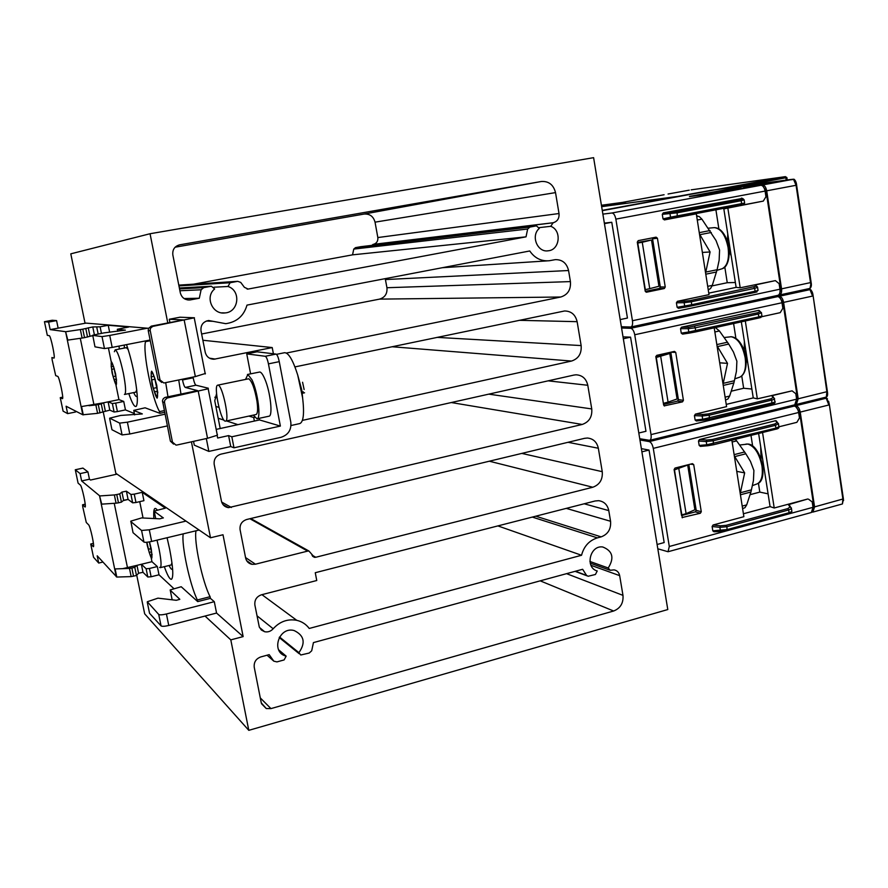 <?xml version="1.0" encoding="UTF-8"?>
<svg xmlns="http://www.w3.org/2000/svg" width="888" height="888" viewBox="0 0 888 888"><rect width="100%" height="100%" fill="white"/><g stroke="black" fill="none" stroke-linecap="round" stroke-linejoin="round"><path stroke-width="1.33" d="M172.616 568.997C171.861 570.029 170.685 568.853 169.086 565.49M157.01 540.148L159.063 549.006C161.216 560.25 161.616 566.477 160.251 567.665L159.574 567.399M146.698 542.279L147.275 545.476C151.571 561.283 152.891 562.426 151.238 548.895L149.506 541.891M171.961 562.848L171.14 564.99L160.251 567.665M165.701 382.673L167.987 396.781M156.776 385.359C151.637 367.31 150.05 366.877 152.014 384.027C157.109 402.031 158.697 402.475 156.776 385.359M178.732 379.997L180.974 394.072M218.071 385.159C222.566 385.248 230.025 421.212 225.53 421.145L225.108 421.112C220.535 420.424 213.309 385.237 217.738 385.159L218.071 385.159M217.738 385.159L248.696 378.776C251.926 381.019 254.678 388.456 256.965 401.11C258.053 409.19 257.753 413.664 256.066 414.53L225.53 421.145M304.118 389.51L302.575 382.251M276.501 354.345L284.582 352.703C288.589 352.703 292.951 360.128 297.691 374.958L302.63 397.902C304.418 413.353 303.496 421.911 299.855 423.565L291.02 425.519M245.576 379.354L247.863 374.481L251.937 379.753C257.798 391.641 261.294 418.903 257.021 418.803L253.291 415.129M257.021 418.803L268.964 416.206C273.116 416.217 270.385 391.564 264.757 378.876C262.926 374.614 261.294 372.316 259.862 371.994L247.441 374.481M137.274 396.181C136.486 397.291 135.287 396.092 133.677 392.585M114.363 351.737L115.185 349.839C117.471 350.982 120.191 358.73 123.343 373.093C125.774 385.869 126.218 392.984 124.686 394.439L124.42 394.416M115.595 373.881C111.333 358.441 110.168 358.119 112.088 372.905C116.317 388.311 117.493 388.633 115.595 373.881M136.708 389.821L135.797 392.152L124.686 394.439M602.308 210.656L713.419 190.099L602.297 210.611M602.264 210.401L677.267 196.526L602.264 210.367M620.579 202.753L601.576 206.216L620.579 202.753M731.046 255.455L729.237 250.971M727.416 241.392L727.749 234.155M763.913 467.632L762.293 463.603M761.072 459.118L760.716 447.008M747.607 362.404L746.064 358.652M744.211 350.671L744.366 341.447M691.164 189.854L785.358 176.657L715.928 189.666M715.761 189.644L711.51 190.276M601.62 206.449L623.021 202.32M664.091 194.738L623.143 202.264L664.08 194.75M621.578 328.016L630.746 328.294L777.699 296.614L771.228 296.969L753.191 300.666M689.732 333.022L682.572 334.121L681.251 333.144L680.541 328.682L681.529 327.195L758.585 310.389L759.806 311.011M757.753 312.709L760.073 311.621L761.471 312.654L758.574 313.964L695.382 327.794L688.278 328.671L688.899 327.173L757.753 312.709L759.018 316.827L761.937 316.028L761.782 316.794M695.515 331.934L758.574 318.059L761.971 315.906M682.572 334.121L695.482 331.946L689.832 333.011L688.799 331.979L759.018 316.827L758.618 318.048L695.493 331.946L695.382 327.794L694.594 326.518M796.625 399.167L651.026 434.598C651.448 437.828 650.971 439.749 649.605 440.326L794.76 404.817L796.625 399.167L795.803 393.717L792.096 390.842L771.683 395.748L772.96 396.525M772.283 395.782L774.647 398.89L773.237 397.469L770.973 398.79L708.446 413.897L709.246 415.218L771.794 400.088L770.973 398.79M774.258 399.212L775.102 401.931L773.048 402.697L702.686 419.269L703.618 420.257L709.368 419.247L771.861 404.062L771.794 400.088L774.258 399.212M775.124 401.698L775.102 401.931C775.113 403.019 774.036 403.729 771.872 404.051M703.485 420.257L696.359 420.979L695.126 420.024L694.416 415.617L695.393 414.13L726.584 406.615L714.207 327.827M708.446 413.897L702.785 414.474L702.164 415.995L709.246 415.218L709.368 419.247L696.359 420.979M777.699 296.614C779.797 296.969 781.24 299.012 782.017 302.741L782.85 308.269L780.23 312.654L761.837 316.694M651.026 434.598L634.731 334.754C633.921 330.891 632.589 328.738 630.746 328.294M664.424 405.994L663.647 405.028L655.855 356.854L656.776 355.344L674.414 351.393L675.735 352.403L683.416 400.344L678.41 399.622L677.5 401.121L663.558 404.44M677.5 401.121L682.506 401.853L683.416 400.344M682.506 401.853L664.18 405.872M623.021 336.852L630.569 337.163L645.965 431.279L638.805 433.011M639.749 438.728L649.605 440.326M630.569 337.163L623.332 338.75M782.716 307.359L783.482 306.083L782.927 302.397L781.995 302.597M796.381 403.096L797.513 398.723L783.482 306.083M795.881 394.25L796.969 395.093M726.24 404.406L753.257 397.913L757.342 398.834L792.096 390.842M745.31 320.979L757.342 398.834M726.229 404.384L753.257 397.902L741.325 321.856M751.736 389.022L743.656 388.256L731.29 391.186M743.656 388.256L741.758 376.035M735.897 338.35L733.599 323.554M783.605 302.386C782.828 298.668 781.385 296.625 779.287 296.27L809.978 289.632L812.598 296.07L783.605 302.386L798.201 398.79L796.336 404.44L795.482 404.451M812.531 293.007L813.13 295.904C812.798 292.707 811.832 290.609 810.267 289.621L811.133 290.065M806.071 289.266L810.544 289.688M675.735 352.403L670.784 352.214M670.806 352.314L678.41 399.622M655.855 356.354L669.763 353.502L656.299 357.453L663.358 403.241M660.716 356.543L668.076 402.12L677.078 398.978L669.763 353.502M668.076 402.12L663.702 403.241M714.862 331.968L719.424 330.958L715.34 327.572M719.424 330.958L728.715 344.067L717.482 346.598L717.049 345.898M725.096 397.147L729.636 396.059L733.877 382.928L736.43 371.351L736.885 361.205L733.41 351.937L728.715 344.067M717.482 346.598L727.516 363.359L723.054 384.182M719.702 362.826L727.516 363.359M729.636 396.059L727.883 399.023L725.54 399.977M798.201 398.79L827.394 391.575L813.13 295.904L826.872 391.786L826.328 397.058L796.336 404.44M779.597 297.502L782.927 302.397M779.287 296.27L774.625 296.648M795.47 292.585L790.387 292.651M802.674 290.975L788.966 292.951M799.389 290.709L802.663 290.887M772.593 296.492L774.58 296.315M639.948 439.96L649.261 441.591L794.316 406.06L791.097 405.716M758.618 433.488L770.085 506.604L743.411 513.764L770.085 506.604L774.214 507.992L807.758 499.001L788.4 504.662L789.687 505.516M727.172 530.524L788.755 513.775L791.896 511.499L789.088 512.72L788.655 509.945L791.075 508.913L791.408 507.969L790.031 506.97L787.834 508.591L726.118 525.33L726.917 526.706L788.655 509.945L787.834 508.591M721.034 531.479L713.952 531.757L712.809 530.835L712.12 526.506L713.086 524.997L743.867 516.683L731.856 440.171M726.118 525.33L720.479 525.807L719.879 527.361L720.39 530.58L721.245 531.501L727.061 530.58L788.755 513.775L789.088 512.72L727.361 529.526L712.809 530.835M712.12 526.506L719.879 527.361L726.917 526.706L727.072 530.58L721.245 531.501M707.503 445.765L700.388 446.375L699.178 445.432L698.479 441.047L699.455 439.549L775.513 420.723L776.8 421.523M774.836 423.965L777.089 422.577L778.476 423.576L775.657 425.274L713.297 440.781L706.226 441.536L706.837 440.004L712.498 439.449L774.836 423.965L776.09 428.083L778.965 426.784M700.388 446.375L713.43 444.777L707.658 445.765L706.748 444.788L776.09 428.083L775.735 429.215L713.508 444.744M641.38 448.64L649.039 450.072L664.169 542.557L657.109 544.488M657.819 548.795L668.031 551.737L811.366 512.498L813.02 507.314L669.297 546.486L653.279 448.373C652.469 444.544 651.137 442.28 649.261 441.591M669.297 546.486L668.031 551.737M649.039 450.072L641.902 451.837M794.316 406.06C796.436 406.66 797.879 408.791 798.645 412.487L799.466 417.926L796.88 422.333L778.987 426.795M799.322 416.927L800.077 415.639L799.533 412.021L798.612 412.243M812.864 510.755L813.885 506.748L800.077 415.639M812.276 502.375L813.341 503.174M813.02 507.314L812.209 501.953L808.557 499.211M762.548 432.512L774.214 507.992M767.965 493.817L759.806 492.096L750.105 494.672M759.806 492.096L758.43 483.205M752.647 446.054L750.993 435.398M800.221 412.099C799.455 408.413 798.001 406.271 795.881 405.683L826.184 398.224L828.848 404.995L800.221 412.099L814.574 506.893L812.909 512.076L812.076 512.099M828.593 401.265L829.37 404.784L826.673 398.235L827.461 398.823M824.564 397.491L827.039 398.435M682.339 517.782L674.103 469.586L675.013 468.065L692.418 463.658L693.717 464.613L701.276 511.732L696.203 510.356L695.304 511.865L681.54 515.54M695.304 511.865L700.366 513.253L701.276 511.732M700.366 513.253L682.051 517.538M688.844 464.568L696.203 510.356M676.623 467.654L687.701 465.057L674.492 469.874L681.429 514.829M678.854 468.853L686.091 513.653L694.893 509.756L687.701 465.057M686.091 513.653L681.773 514.885M732.145 442.002L736.652 440.881L735.308 439.305M736.652 440.881L745.842 453.79L734.753 456.61L734.332 455.933M742.202 506.093L746.686 504.895L750.915 492.019L753.446 480.519L753.901 470.485L750.471 461.427L745.842 453.79M734.753 456.61L744.655 472.882L740.237 493.573M736.751 471.362L744.655 472.882M746.686 504.895L744.932 507.703L742.601 508.58M814.574 506.893L843.4 498.878L829.37 404.784L842.89 499.134L842.412 503.951L812.909 512.076M795.937 406.871L799.533 412.021M795.881 405.683L792.662 405.328M815.672 400.477L813.364 400.244M818.947 399.589L808.158 401.531M817.959 399.123L818.925 399.434M711.51 190.221L677.322 196.459L601.642 206.627M685.636 307.07L678.465 308.28L677.122 307.292L676.412 302.808L677.4 301.321L709.001 294.649L696.303 213.842L664.413 219.902L663.014 218.881L662.282 214.341L663.28 212.865L742.313 198.435M740.381 199.523L741.191 200.721L677.167 212.82L676.379 211.599L741.203 199.356L743.056 198.746L741.635 198.135M742.734 204.962L741.214 204.973L741.635 203.63L744.644 203.13M742.501 205.05L743.656 204.595M744.122 199.778L741.191 200.721L741.635 203.63L670.54 217.183L670.007 213.819L670.651 212.354L676.379 211.599M741.214 204.973L671.594 218.293L670.54 217.183L663.014 218.881M677.244 217.127L677.167 212.82L662.282 214.341M678.465 308.28L691.352 305.971L691.73 304.706L684.67 306.005L685.703 307.059L691.352 305.971L754.645 292.474L755.089 291.209L691.73 304.706L691.264 301.787L754.645 288.334L755.089 291.209L755.91 291.031L758.03 290.476L757.564 287.113L756.62 286.103L690.476 300.521L691.264 301.787L684.149 302.686L684.67 306.005L677.122 307.292M690.476 300.521L684.77 301.199L684.149 302.686L676.412 302.808M758.063 290.387L754.678 292.463L756.965 291.919M753.823 287.101L754.645 288.334L757.553 287.39L755.877 285.548M779.964 289.199L632.445 320.735C632.878 324.275 632.356 326.362 630.857 326.995L777.877 295.349C779.62 294.672 780.319 292.629 779.964 289.199L779.12 283.649L775.368 280.619L755.111 284.981M723.964 208.847L763.292 201.099L765.944 196.736L765.09 191.109C764.313 187.346 762.881 185.414 760.794 185.303L716.749 193.018L689.488 196.625M752.98 184.682L689.454 196.403M710.5 190.409L752.635 184.671L710.5 190.409L676.845 196.57L601.653 206.671M690.02 196.548L754.256 184.449M752.869 186.524L757.764 185.714M752.858 186.436L718.303 192.696L690.353 196.503M762.404 185.004L793.495 179.221L796.07 185.292L766.699 190.809C765.922 187.046 764.49 185.115 762.404 185.004L757.753 185.636M713.564 192.541L726.14 190.143L726.251 190.842M727.916 190.565L727.805 189.866L726.14 190.143M727.805 189.866L741.058 188.123M713.552 192.485L741.047 188.09M743.167 186.724L786.146 180.519L743.189 186.791M789.321 179.676L754.201 184.46L794.26 179.332M766.699 190.809L781.551 288.855C781.917 292.285 781.218 294.328 779.464 295.005L778.543 295.06M779.597 293.639L780.874 288.866L766.033 190.898L615.861 219.125C615.04 215.218 613.719 213.176 611.899 212.998L760.794 185.303M762.959 186.247L766.033 190.898M630.857 326.995L621.367 326.762M811.321 284.282L796.625 185.181L796.07 185.292L810.788 284.482L809.978 288.422L779.464 295.005M796.136 182.773L796.625 185.181C796.569 183.05 795.226 179.343 793.561 179.209L793.561 179.209M697.28 220.046L701.909 219.158L716.05 240.57L719.58 250.05L719.125 260.317L717.104 269.741L705.771 272.072L705.583 272.916M705.771 272.072L710.089 251.959L702.364 252.447M707.692 286.336L712.287 285.381L717.104 269.741M712.287 285.381L710.544 288.5L709.135 289.344M711.288 232.467L699.899 234.687L710.089 251.959M699.899 234.687L699.466 233.977M701.909 219.158L699.267 216.583L696.658 216.084M642.257 242.269L637.773 243.046L645.321 289.654L649.75 288.644L642.257 242.269L651.515 240.004L658.952 286.269L649.75 288.644M637.34 242.491L651.515 240.004M646.231 292.219L645.221 291.164L637.284 242.147L638.217 240.637L656.088 237.163L657.431 238.228L652.569 238.828L660.306 286.957L659.384 288.456L645.276 291.386M652.569 238.828L652.047 237.951M659.384 288.456L664.324 288.511L646.564 292.196M664.324 288.511L665.245 287.013L660.306 286.957M657.431 238.228L665.245 287.013M604.439 223.665L611.777 222.278L627.439 318.048L620.19 319.591M763.292 201.099L742.424 205.073M632.445 320.735L615.861 219.125M735.231 282.506L727.25 282.717L724.819 267.099M718.869 228.827L715.994 210.378M708.757 293.14L736.13 287.368L723.831 208.891M727.25 282.717L712.098 285.892M708.768 293.151L736.13 287.379L740.181 287.801L775.368 280.619M727.816 207.892L740.181 287.801M779.22 284.293L780.319 285.17M765.822 195.915L766.599 194.65M611.777 222.278L604.351 223.11M602.874 214.119L611.899 212.998M601.42 205.272L625.696 201.965L601.609 206.427M601.42 205.261L625.818 201.976M167.333 425.929L129.792 433.999L127.384 422.177L119.669 423.121L109.712 418.159L120.701 415.44L142.313 413.941M119.669 423.121L122.078 434.92L129.792 433.999M122.078 434.92L111.955 429.725L109.635 418.403M134.377 413.542L125.452 409.901L117.405 411.588L115.673 403.108L112.365 403.529L114.097 412.01L117.405 411.588M99.989 412.942L98.268 404.551L95.86 404.95L97.58 413.342L109.812 410.134L114.097 412.01M97.58 413.342L82.784 414.785L66.1 406.227L67.643 413.63L75.524 411.999L75.302 410.944M167.788 322.966L150.05 233.733L70.796 253.835L84.993 323.021L86.047 323.11L50.161 329.592L65.601 331.679L82.784 414.785M58.131 328.094L56.577 320.601L48.607 322.089L50.161 329.592M67.643 413.63L63.092 411.155L60.262 397.658L62.449 398.679C63.98 398.99 59.185 376.401 57.72 376.379L55.7 375.624L52.17 359.962L51.915 357.531L53.968 358.097C55.533 358.408 50.672 335.353 49.24 335.675L47.308 335.342L44.456 321.7L52.248 320.246L56.577 320.601M52.259 320.246L44.467 321.7L48.607 322.089M86.047 323.11L148.507 328.305M66.067 331.679L80.364 329.57L82.107 338.051L67.81 340.104L65.601 331.679M92.685 335.62L84.515 337.64L82.773 329.159L80.364 329.57M82.773 329.159L92.785 326.939L100.1 326.817L101.443 333.366M117.704 331.313L117.338 329.281L128.771 327.006L108.236 325.274L100.1 326.817M117.294 329.337L125.375 330.147M94.961 346.742L92.729 335.22L103.874 332.9L125.363 330.125M92.618 335.342L102.02 336.608L104.462 348.562L112.177 347.419L109.735 335.431L102.02 336.608M109.735 335.431L147.319 328.205M94.972 346.82L104.462 348.562M108.236 325.274L109.657 332.234M115.673 403.108L123.732 401.432L118.937 399.622L115.94 384.915M111.211 361.694L108.436 348.096M123.732 401.432L125.452 409.901M134.643 414.885L133.788 410.367L145.088 407.803L159.896 413.309L164.602 412.31M150.261 340.737L145.51 341.669C142.546 351.892 152.026 398.945 159.551 411.61L159.896 413.309M145.51 341.669L145.366 340.948M87.546 337.063L85.803 328.582M82.107 338.051L84.515 337.64M102.986 412.31L101.265 403.929L103.252 402.863L81.541 406.549L83.272 414.874M67.81 340.104L75.258 339.038M95.86 404.95L89.011 405.716M98.268 404.551L101.265 403.929M118.937 399.622L108.181 401.842L112.365 403.529M133.755 410.478L142.302 413.886M159.551 411.61L164.269 410.611M115.185 349.839L126.329 347.663L128.127 349.45M116.395 380.375L116.206 384.959L113.12 376.601L111.2 366.378L111.455 361.793L113.72 367.01L116.55 380.353M108.181 401.842L103.252 402.863M124.198 348.074L124.42 345.032M89.61 336.33L92.707 335.731M60.262 397.658L62.693 397.169L60.262 397.658M150.116 340.015L112.177 347.419M164.979 414.197L127.384 422.177M216.173 429.392L259.507 419.935L280.375 426.074L268.442 363.869L279.254 361.649L290.82 422.255C291.519 429.892 288.256 434.909 281.03 437.307L233.988 447.807L231.835 436.785L228.593 435.608L217.671 438.017L217.149 435.353M184.238 320.324L195.349 376.59L163.869 382.994L160.007 379.931L150.094 329.948L150.738 327.916L152.792 326.396L194.45 317.782L179.975 317.216L169.275 319.258L183.583 319.935L151.271 326.14L148.418 328.527L148.229 330.636L158.008 379.42L161.805 382.462M198.302 391.508L207.537 438.284L176.956 445.01L175.968 445.088L172.461 442.102L164.513 402.464L164.702 400.355L167.122 398.035L208.181 388.778L208.314 388.234L195.959 385.203C195.016 384.56 194.084 382.084 193.151 377.777L193.007 377.067M280.375 426.074L231.835 436.785M206.316 438.55L208.858 451.415L230.736 446.542L228.593 435.608M230.736 446.542L233.988 447.807M250.594 373.826L246.742 353.89L265.268 356.277C266.422 356.865 267.477 359.396 268.442 363.869M279.254 361.649C278.288 357.176 277.211 354.656 276.035 354.09L257.054 351.803L246.742 353.89M207.537 438.284L217.327 435.242L217.416 434.532M182.351 379.254L182.495 379.964C183.428 384.282 184.36 386.768 185.27 387.423L197.547 390.609L165.09 397.402L163.337 398.601L162.46 400.532L170.396 441.17L173.593 444.122M195.349 376.59L205.406 373.46M303.285 391.786L302.075 392.052M304.573 392.785L302.231 393.284M193.54 441.358L194.283 445.143L208.858 451.415M259.507 419.935L259.196 418.337M169.93 322.555L169.275 319.258M157.565 392.907L157.109 398.168L153.258 388.345L151.082 376.468L151.637 371.184L154.501 377.333L157.787 392.862M254.379 421.056L253.691 417.504L254.667 417.293M172.15 599.811L170.196 589.932L181.208 586.735L197.713 601.609L210.412 598.357L214.297 601.687L216.561 613.053L168.753 625.474L166.422 613.985C162.382 614.929 159.807 615.084 158.719 614.441L147.308 601.753L157.953 598.157L176.29 600.288L179.809 599.356M158.719 614.441L161.061 625.896C162.149 626.562 164.724 626.417 168.753 625.474M161.061 625.896L149.539 613.253L147.286 602.242M173.837 588.589L159.008 574.802L151.115 576.756L149.428 568.486L146.12 568.742L147.808 577L151.115 576.756M133.533 576.223L131.857 568.054L129.482 568.42L131.158 576.601L136.475 575.502L138.584 573.226L143.001 572.305L147.808 577M131.158 576.601L116.794 577.056L97.203 555.821L98.712 563.059L102.886 562.049M98.712 563.059L93.518 557.231L90.72 544.011L93.362 546.708C94.794 546.986 90.232 525.974 88.611 524.819L86.28 522.488L82.784 506.959L82.562 504.784L85.082 507.026C86.536 507.314 81.918 485.891 80.331 485.037L78.088 483.128L75.302 469.785L80.109 473.615L81.641 480.952L99.534 495.726L116.284 576.756M103.285 412.143L115.84 473.315L117.016 474.125L90.52 480.042L89.455 479.209L81.641 480.952M89.455 479.209L87.934 471.883L80.109 473.615M75.269 469.774L82.928 468.087L87.934 471.883M117.016 474.125L210.5 537.784L191.419 441.824M100.022 495.926L114.363 494.938L116.062 503.196L101.72 504.14L99.534 495.726M155.689 518.625L154.212 511.077L165.346 508.158L142.224 492.318L134.255 494.15L135.964 502.508L132.656 502.83L128.083 499.4L123.632 500.288L121.423 502.142L118.459 502.819L116.761 494.549L114.363 494.938M116.761 494.549L119.725 493.872L121.945 492.074L126.396 491.186L130.947 494.472L134.255 494.15M154.19 511.266L163.348 517.948M132.989 532.423L130.802 521.145L141.592 517.926L159.796 518.825L163.325 517.859M130.758 521.522L141.581 530.469L143.956 542.08C145.01 542.557 147.586 542.335 151.659 541.436L149.284 529.803L141.581 530.469M149.284 529.803L185.992 521.09M133.034 532.678L143.956 542.08M142.224 492.318L143.923 500.677L135.964 502.508M149.428 568.486L157.32 566.544L151.959 561.693L151.249 558.208M143.057 518.004L139.727 501.642M157.32 566.544L159.008 574.802M183.25 533.855C181.119 544.155 189.932 585.359 197.38 599.955L197.713 601.609M121.423 502.142L119.725 493.872M116.062 503.196L118.459 502.819M136.475 575.502L134.798 567.332L136.585 565.445L122.611 568.664L115.118 568.931L116.794 577.056M101.72 504.14L109.202 503.651M129.482 568.42L122.611 568.664M131.857 568.054L134.798 567.332M151.959 561.693L141.425 564.269L146.12 568.742M170.196 590.176L179.787 599.234M196.026 530.791C193.684 541.114 202.453 582.206 210.09 596.703L210.412 598.357M197.38 599.955L210.09 596.703M149.384 541.913L152.059 554.967L151.526 554.412L151.593 558.452L149.195 552.436L146.897 542.257M141.425 564.269L136.585 565.445M123.288 500.577L128.161 499.456M199.134 530.036L151.659 541.436M214.297 601.687L166.422 613.985M205.028 616.05L230.802 639.882L243.146 636.596L216.561 613.053M243.146 636.596L222.999 534.754L210.5 537.784M150.05 233.733L593.606 157.664L667.787 609.545L248.795 730.336L144.666 613.819L136.741 575.213M201.643 333.999L379.542 299.123C384.981 297.458 387.446 293.662 386.946 287.723L385.248 278.643M193.595 284.171L352.547 254.845L353.768 249.084L355.5 247.641L360.672 246.709M371.628 245.41L373.371 244.367C376.656 243.412 378.144 241.136 377.833 237.551L375.036 222.155C373.415 216.372 369.752 213.675 364.047 214.064L175.125 247.208M286.158 656.143L284.105 659.939L276.923 661.904L273.826 661.172L269.175 654.645L260.783 656.931C255.944 658.763 253.768 662.204 254.234 667.243L261.272 702.874L266.256 708.546L270.951 708.602L613.641 611.011C620.435 608.291 623.554 603.074 622.976 595.371L619.669 575.646C618.958 572.371 617.093 570.451 614.074 569.874L610.134 570.274L608.225 567.987C614.496 557.953 612.687 550.96 602.797 546.997C589.976 544.888 584.692 567.654 597.224 570.995L595.426 574.481L588.145 576.257L586.58 575.446L582.639 569.286L313.431 642.601L311.699 650.793L309.224 653.035L300.766 655L298.912 652.658C305.827 642.79 304.24 635.42 294.117 630.535C278.699 626.218 270.496 652.536 286.158 656.143L278.632 649.816M589.91 561.471L608.225 567.987M596.503 570.729L597.224 570.995M279.531 636.996L298.912 652.658M581.54 555.266C583.938 546.253 589.221 540.459 597.391 537.873L601.154 536.874C608.014 534.265 611.155 529.07 610.567 521.278L608.78 510.611C607.481 504.761 604.095 501.454 598.634 500.677L595.104 500.987L315.262 572.716L316.75 580.519L261.438 594.794C256.588 596.57 254.401 599.988 254.878 605.05L259.274 626.939L261.35 630.003L264.624 631.723C267.932 632.367 270.785 631.379 273.182 628.76C279.82 621.5 287.69 618.692 296.77 620.324C301.942 621.533 306.094 624.253 309.235 628.46L581.54 555.266L497.902 525.907M584.559 438.328L246.698 519.491C241.802 521.189 239.605 524.597 240.082 529.714L245.643 558.064C246.487 561.482 248.607 563.58 252.014 564.335L255.455 564.202L307.648 551.104L308.946 551.037L314.463 557.331L315.784 557.264L592.795 487.246C599.689 484.704 602.852 479.509 602.253 471.683L598.334 448.24C596.903 442.024 593.273 438.628 587.423 438.028L584.559 438.328M573.903 375.069L220.89 454.156C215.928 455.799 213.697 459.207 214.186 464.38L221.445 501.154C222.377 504.85 224.72 507.015 228.471 507.659L582.217 424.453C589.166 422 592.351 416.827 591.752 408.935L587.789 385.27C586.224 378.654 582.317 375.169 576.068 374.803L573.903 375.069M302.408 420.39L571.539 361.05C578.543 358.697 581.74 353.535 581.14 345.576L577.133 321.678C575.424 314.652 571.239 311.089 564.579 310.978L294.938 366.911M216.55 393.673L214.763 400.821L220.202 428.516M237.929 424.642L226.484 420.934M223.931 420.113L218.193 418.248M215.873 406.46L218.959 407.359M248.84 416.095L253.691 417.504M214.818 397.247L217.038 397.846M286.391 353.047L560.761 297.014C567.809 294.761 571.04 289.621 570.418 281.596L568.564 270.518C566.722 263.148 562.304 259.529 555.333 259.64L549.139 260.761C541.114 261.35 534.654 258.097 529.759 250.971L246.986 305.117C243.867 315.906 236.785 322.089 225.741 323.676L208.613 320.501C203.097 321.667 200.555 325.075 200.999 330.747L205.239 352.314C206.482 356.787 209.413 359.096 214.019 359.229L272.216 347.563L273.404 353.768M202.864 340.248L272.216 347.563M213.953 287.213L227.983 286.48L230.114 282.739L237.718 281.329L240.726 282.406L244.378 287.301L248.096 289.066L526.029 236.841L352.547 254.845M526.029 236.841L527.661 229.015L529.936 227.062L536.474 225.852L539.271 228.438C530.524 235.742 537.373 252.736 548.24 250.793C559.928 249.972 561.938 230.236 550.726 226.307L553.18 222.744C557.442 221.456 559.396 218.393 559.018 213.531L555.522 192.607C553.468 184.726 548.729 181.03 541.303 181.496L179.642 244.833C174.592 246.276 172.328 249.65 172.838 254.945L180.331 292.907C181.74 297.758 184.948 300.1 189.954 299.966L199.301 298.235L184.094 298.546M539.138 227.639L550.726 226.307M199.301 298.235L201.11 289.777L203.741 287.634L211.4 286.225L214.652 288.966C204.684 296.858 212.465 314.807 224.975 312.931C238.839 312.243 241.303 290.598 227.983 286.48M248.795 730.336L230.802 639.882M164.324 566.666C167.366 575.246 169.73 579.464 171.417 579.32C173.693 577.355 173.105 567.288 169.641 549.106L167.066 537.74M128.793 393.595C132.157 403.463 134.676 407.659 136.352 406.204C138.262 402.242 137.418 390.853 133.833 372.005C131.635 361.327 129.193 352.192 126.496 344.622M708.435 228.183L714.407 227.628C719.624 227.839 723.853 232.112 727.094 240.448C731.068 250.56 729.359 266.811 722.221 268.709C727.416 265.923 729.381 258.896 728.105 247.652C725.518 235.198 720.956 228.527 714.407 227.628L713.897 227.672M716.971 270.341L721.711 268.864M739.704 445.01L748.14 444.044C760.739 444.844 769.075 479.997 757.331 483.794C761.582 481.374 763.125 475.469 761.971 466.078C759.362 453.646 754.667 446.309 747.885 444.056L745.987 444.078M752.358 485.647L756.831 483.982M724.231 337.518L731.268 336.741C736.074 337.218 740.126 341.181 743.434 348.607C746.053 352.259 749.25 372.416 739.937 377.1C744.644 374.503 746.397 368.065 745.176 357.786C742.546 345.232 737.873 338.217 731.157 336.741L730.069 336.818M734.842 378.832L739.427 377.267M691.23 189.843L785.436 176.645M786.202 180.098L785.858 177.767L786.879 177.533L787.234 179.953M764.457 180.63L765.312 181.64L761.149 182.417L760.372 181.385M765.512 182.917L765.312 181.64L785.858 177.767L784.992 176.768M689.266 190.165L668.065 194.017L689.255 190.176M761.305 183.494L761.149 182.417L739.027 186.524M737.695 185.592L738.45 186.602M760.073 311.621L758.585 310.389M760.883 317.46L758.652 318.037M681.529 327.195L688.899 327.173M681.251 333.144L688.799 331.979L688.278 328.671L680.541 328.682M771.683 395.748L773.237 397.469M771.938 404.029L774.059 403.33M709.434 419.225L771.861 404.062M694.416 415.617L702.164 415.995L702.686 419.269L695.126 420.024M702.785 414.474L695.393 414.13M782.017 302.741L634.731 334.754M797.513 398.723L796.591 398.945M716.838 344.6L727.516 342.202M734.432 380.719L723.243 383.35M723.254 385.425L733.877 382.928M827.583 393.306L813.13 295.904M799.022 290.787L799.156 291.786M809.723 289.555L806.16 289.244M788.4 504.662L790.031 506.97M720.479 525.807L713.086 524.997M777.089 422.577L775.513 420.723M777.91 428.438L775.823 429.182M775.735 429.215L713.43 444.777L713.297 440.781L712.498 439.449M699.455 439.549L706.837 440.004M699.178 445.432L706.748 444.788L706.226 441.536L698.479 441.047M813.885 506.748L812.975 506.993M798.645 412.487L653.279 448.373M693.717 464.613L690.553 464.135M734.121 454.645L744.655 451.97M751.47 489.832L740.426 492.751M740.426 494.783L750.915 492.019M843.567 500.521L829.37 404.784M815.362 399.755L815.462 400.455M825.918 398.046L824.752 397.447M742.768 198.757L741.358 198.157M663.28 212.865L670.651 212.354M671.594 218.293L664.413 219.902M684.77 301.199L677.4 301.321M754.689 284.993L756.154 286.091M793.25 179.232L789.41 179.665M780.874 288.866L779.942 289.066M810.034 288.4C811.321 287.146 811.688 285.17 811.133 282.473L781.551 288.855M705.782 274.192L716.538 271.983M697.613 215.984L696.669 216.161M699.267 232.656L710.067 230.547M119.048 346.076L119.303 349.04M98.157 333.999L96.792 327.339M94.394 334.776L92.785 326.939M89.988 336.197L88.256 327.772M93.962 404.784L80.286 338.317M105.328 411L103.641 402.786M109.812 410.134L108.114 401.853M114.363 368.82L111.655 369.364M115.629 376.09L113.12 376.601M276.035 354.09L265.268 356.277M185.27 387.423L195.959 385.203M167.543 397.924L165.512 397.291M193.151 377.777L182.495 379.964M153.213 326.285L151.271 326.14M172.461 442.102L170.396 441.17M162.504 401.809L164.513 402.464M160.007 379.931L158.008 379.42M148.229 330.636L150.161 330.813M157.076 396.381L156.421 396.525M156.643 387.645L153.258 388.345M155.245 379.187L151.571 379.931M152.248 372.516L151.626 372.638M75.302 469.785L82.961 468.098M82.595 504.806L85.204 504.206M90.72 544.011L93.418 543.378L90.776 544.044M157.276 510.034C154.401 506.282 153.269 509.113 153.868 518.537M132.656 502.83L130.947 494.472M128.083 499.4L126.396 491.186M123.632 500.288L121.945 492.074M127.484 567.676L114.241 503.318M138.584 573.226L136.963 565.356M143.001 572.305L141.358 564.28M150.705 548.706L148.329 549.284M151.526 551.87L149.306 552.403M267.066 655.222L273.826 661.172M260.284 697.901L270.951 708.602M540.182 580.841L613.641 611.011M566.566 573.659L622.976 595.371M590.964 565.301L619.669 575.646M575.435 571.239L586.58 575.446M256.987 615.795L273.182 628.76M532.323 517.082L597.391 537.873M535.797 516.194L601.154 536.874M566.278 508.38L610.567 521.278M584.204 503.785L608.78 510.611M245.554 557.564L255.455 564.202M249.883 518.725L307.648 551.104M311.91 555.078L315.784 557.264M489.332 461.205L592.795 487.246M521.811 453.402L602.253 471.683M568.054 442.302L598.334 448.24M221.678 502.064L231.38 507.481M451.282 402.541L582.217 424.453M488.777 394.139L591.752 408.935M548.118 380.841L587.789 385.27M391.985 346.742L571.539 361.05M437.051 337.373L581.14 345.576M519.169 320.313L577.133 321.678M206.382 321.012L213.131 321.323M209.479 358.164L215.296 359.074M379.542 299.123L560.761 297.014M386.946 287.723L570.418 281.596M385.459 279.554L568.564 270.518M178.943 285.903L230.114 282.739M178.799 285.137L237.54 281.363M247.108 289.1L248.096 289.066M353.768 249.084L527.661 229.015M355.5 247.641L529.936 227.062M360.45 246.731L536.385 225.863M372.916 244.455L552.591 222.855M373.371 244.367L553.18 222.744M377.833 237.551L559.018 213.531M375.036 222.155L555.522 192.607M364.047 214.064L541.303 181.496M187.623 299.922L190.532 299.878M179.909 290.753L201.11 289.777M179.543 288.9L203.741 287.634M211.4 286.225L179.354 287.978L211.244 286.247M302.63 397.902L301.742 389.799L297.691 374.958M785.38 176.657L786.879 177.556M759.051 310.389L761.471 312.953L761.937 316.028M827.394 391.575C827.894 394.638 827.549 396.459 826.373 397.047M791.896 511.499L791.441 508.513L789.121 504.717M713.952 531.757L721.167 531.501M776.145 420.757L778.499 424.02L778.954 427.05C779.031 428.105 777.966 428.826 775.757 429.215M843.4 498.878L842.435 503.94M743.733 204.573L744.632 203.097L744.155 199.967L743.045 198.746M691.352 305.971L754.678 292.463M708.202 289.555L709.368 289.31M811.133 282.473L796.625 185.181M116.439 379.065L114.097 379.542M112.987 366.389L111.566 366.666M194.272 318.071L205.261 373.948M208.181 388.778L217.327 435.242M157.82 392.485L157.176 392.618M157.642 391.131L154.445 391.797M153.48 376.434L151.593 376.823M82.562 504.784L85.204 504.184M151.526 551.859L149.251 552.403M152.092 554.267L151.526 554.412M261.483 703.696L266.256 708.546M590.209 563.147L609.301 569.985M575.091 571.339L587.057 575.846M279.209 637.54L299.178 653.712M259.507 627.494L264.624 631.723M261.949 594.671L296.77 620.324M246.686 560.728L252.014 564.335M250.749 518.525L308.946 551.037M312.521 556.232L314.463 557.331M222.988 504.573L228.471 507.659M442.324 267.71L547.286 260.872M210.634 358.697L214.019 359.229M178.799 285.126L237.718 281.329M360.517 246.72L536.474 225.852M547.341 250.871L548.24 250.793M188.212 299.989L189.954 299.966M221.778 312.865L224.975 312.931"/></g></svg>
